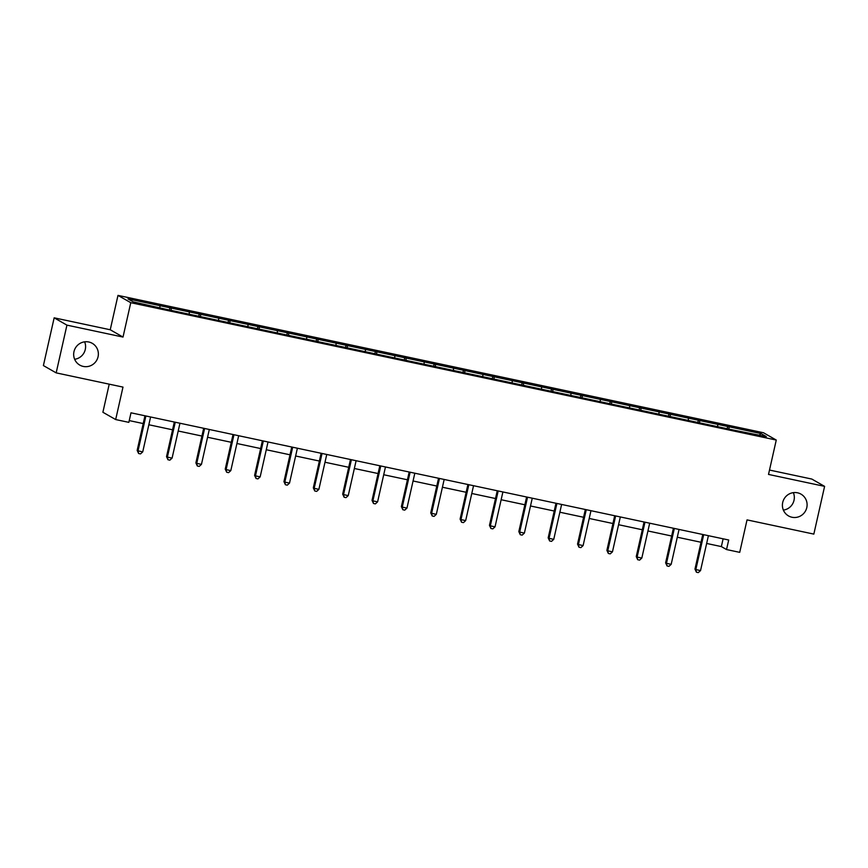 <?xml version="1.0" encoding="UTF-8"?>
<svg xmlns="http://www.w3.org/2000/svg" width="868" height="868" viewBox="0 0 868 868"><rect width="100%" height="100%" fill="white"/><g stroke="black" fill="none" stroke-linecap="round" stroke-linejoin="round"><path stroke-width="1.3" d="M84.619 341.829A12.553 12.293 -60.2 0 1 74.637 359.287M98.062 356.77A12.553 12.293 -60.2 0 1 79.791 365.102A12.553 12.293 -60.2 0 1 73.975 351.649A12.553 12.293 -60.2 0 1 92.247 343.316A12.553 12.293 -60.2 0 1 98.062 356.77M793.363 492.655A12.553 12.293 -60.2 0 1 783.381 510.102M806.795 507.596A12.553 12.293 -60.2 0 1 788.524 515.928A12.553 12.293 -60.2 0 1 782.708 502.464A12.553 12.293 -60.2 0 1 800.99 494.131A12.553 12.293 -60.2 0 1 806.795 507.596M109.227 384.166L102.891 412.257L115.672 419.559L128.844 422.358L130.992 412.81L728.697 540.005L726.538 549.553L739.72 552.352L747.033 519.889L813.837 534.102L824.6 486.362L811.83 479.06L769.504 470.055M54.163 317.829L43.4 365.569L56.17 372.871L66.934 325.131L123.017 337.066L130.764 302.693L117.983 295.391L110.236 329.764L54.163 317.829L66.934 325.131M130.764 302.693L776.263 440.054L763.493 432.752L117.983 295.391M761.041 433.588L127.965 298.863L133.205 301.869L166.461 309.388L735.554 430.495L766.292 436.582L761.041 433.588L759.305 435.096M171.246 308.075L171.148 310.386M189.311 311.916L189.235 313.782M200.606 314.325L200.508 316.636M218.671 318.165L218.595 320.032M229.966 320.574L229.868 322.885M248.031 324.415L247.955 326.281M259.315 326.813L259.228 329.135M277.391 330.665L277.315 332.531M288.675 333.062L288.588 335.384M306.74 336.914L306.664 338.78M318.035 339.312L317.938 341.623M336.1 343.153L336.024 345.019M347.395 345.562L347.298 347.873M365.461 349.403L365.385 351.269M376.755 351.811L376.658 354.122M394.821 355.652L394.745 357.518M406.115 358.05L406.018 360.372M424.181 361.902L424.105 363.768M435.465 364.3L435.378 366.621M453.53 368.151L453.465 370.018M464.825 370.549L464.738 372.86M482.89 374.39L482.814 376.256M494.185 376.799L494.087 379.11M512.25 380.64L512.174 382.506M523.545 383.048L523.447 385.359M541.61 386.889L541.534 388.755M552.905 389.287L552.808 391.609M570.97 393.139L570.894 395.005M582.254 395.537L582.168 397.859M600.33 399.389L600.255 401.255M611.615 401.786L611.528 404.108M629.68 405.627L629.604 407.504M640.975 408.036L640.888 410.347M659.04 411.877L658.964 413.743M670.335 414.286L670.237 416.597M688.4 418.126L688.324 419.993M699.695 420.524L699.597 422.846M717.76 424.376L717.684 426.242M729.055 426.774L728.957 429.096M115.672 419.559L122.985 387.095L56.17 372.871M776.263 440.054L768.516 474.427L824.6 486.362M706.65 543.455L721.362 546.59L726.538 549.553M129.245 420.589L143.209 423.562M148.84 424.756L172.569 429.801M178.2 431.005L201.929 436.051M207.561 437.255L231.289 442.3M236.921 443.505L260.639 448.55M266.281 449.743L289.999 454.799M295.641 455.993L319.359 461.038M324.99 462.243L348.719 467.288M354.35 468.492L378.079 473.537M383.71 474.742L407.439 479.787M413.07 480.981L436.788 486.037M442.43 487.23L466.149 492.275M471.78 493.48L495.509 498.525M501.14 499.729L524.869 504.775M530.5 505.979L554.229 511.024M559.86 512.218L583.578 517.274M589.22 518.467L612.938 523.512M618.58 524.717L642.298 529.762M647.929 530.966L671.658 536.012M677.29 537.216L701.019 542.261M159.951 305.677L159.875 307.543M723.12 538.811L721.362 546.59M727.785 426.058L727.189 428.716M698.436 419.808L697.829 422.466M669.076 413.559L668.479 416.217M639.716 407.309L639.119 409.978M610.356 401.07L609.759 403.728M580.996 394.821L580.399 397.479M551.647 388.571L551.039 391.229M522.286 382.321L521.679 384.98M492.926 376.072L492.33 378.741M463.566 369.833L462.969 372.491M434.206 363.584L433.609 366.242M404.846 357.334L404.249 359.992M375.497 351.084L374.889 353.743M346.137 344.835L345.529 347.504M316.777 338.596L316.18 341.254M287.416 332.346L286.82 335.005M258.056 326.097L257.46 328.755M228.696 319.847L228.1 322.505M199.347 313.598L198.739 316.267M169.987 307.359L169.39 310.017M123.017 337.066L110.236 329.764M702.765 534.482L694.975 569.082L695.832 569.571L703.666 534.818A1.964 1.92 119.8 0 0 703.688 534.677M700.541 570.58L698.306 572.609L696.429 572.207L695.832 569.571L700.541 570.58L708.375 535.816A1.964 1.92 119.8 0 1 708.407 535.686M696.429 572.207L694.975 569.082M673.405 528.243L665.615 562.833L666.472 563.332L674.306 528.569A1.964 1.92 119.8 0 0 674.338 528.438M671.181 564.33L668.946 566.359L667.069 565.958L666.472 563.332L671.181 564.33L679.015 529.578A1.964 1.92 119.8 0 1 679.047 529.437M667.069 565.958L665.615 562.833M644.056 521.994L636.255 556.583L637.123 557.082L644.946 522.319A1.964 1.92 119.8 0 0 644.978 522.189M641.821 558.081L639.597 560.11L637.709 559.719L637.123 557.082L641.821 558.081L649.655 523.328A1.964 1.92 119.8 0 1 649.687 523.187M637.709 559.719L636.255 556.583M614.696 515.744L606.895 550.334L607.763 550.833L615.596 516.08A1.964 1.92 119.8 0 0 615.618 515.939M612.461 551.831L610.237 553.871L608.349 553.469L607.763 550.833L612.461 551.831L620.295 517.078A1.964 1.92 119.8 0 1 620.327 516.948M608.349 553.469L606.895 550.334M585.336 509.494L577.535 544.095L578.403 544.583L586.236 509.831A1.964 1.92 119.8 0 0 586.258 509.69M583.112 545.581L580.876 547.621L578.999 547.22L578.403 544.583L583.112 545.581L590.934 510.829A1.964 1.92 119.8 0 1 590.978 510.699M578.999 547.22L577.535 544.095M555.976 503.245L548.185 537.845L549.043 538.334L556.876 503.581A1.964 1.92 119.8 0 0 556.898 503.44M553.751 539.343L551.516 541.372L549.639 540.97L549.043 538.334L553.751 539.343L561.585 504.579A1.964 1.92 119.8 0 1 561.618 504.449M549.639 540.97L548.185 537.845M526.616 496.995L518.825 531.596L519.682 532.095L527.516 497.331A1.964 1.92 119.8 0 0 527.549 497.201M524.391 533.093L522.156 535.122L520.279 534.721L519.682 532.095L524.391 533.093L532.225 498.341A1.964 1.92 119.8 0 1 532.258 498.199M520.279 534.721L518.825 531.596M497.255 490.756L489.465 525.346L490.322 525.845L498.156 491.082A1.964 1.92 119.8 0 0 498.189 490.952M495.031 526.843L492.807 528.872L490.919 528.482L490.322 525.845L495.031 526.843L502.865 492.091A1.964 1.92 119.8 0 1 502.897 491.95M490.919 528.482L489.465 525.346M467.906 484.507L460.105 519.097L460.973 519.596L468.796 484.843A1.964 1.92 119.8 0 0 468.829 484.702M465.671 520.594L463.447 522.634L461.559 522.232L460.973 519.596L465.671 520.594L473.505 485.841A1.964 1.92 119.8 0 1 473.537 485.7M461.559 522.232L460.105 519.097M438.546 478.257L430.745 512.858L431.613 513.346L439.447 478.594A1.964 1.92 119.8 0 0 439.468 478.452M436.311 514.344L434.087 516.384L432.199 515.983L431.613 513.346L436.311 514.344L444.145 479.592A1.964 1.92 119.8 0 1 444.188 479.461M432.199 515.983L430.745 512.858M409.186 472.008L401.385 506.608L402.253 507.096L410.087 472.344A1.964 1.92 119.8 0 0 410.108 472.203M406.962 508.106L404.727 510.134L402.85 509.733L402.253 507.096L406.962 508.106L414.785 473.342A1.964 1.92 119.8 0 1 414.828 473.212M402.85 509.733L401.385 506.608M379.826 465.758L372.036 500.359L372.893 500.847L380.726 466.094A1.964 1.92 119.8 0 0 380.748 465.964M377.602 501.856L375.367 503.885L373.49 503.483L372.893 500.847L377.602 501.856L385.435 467.092A1.964 1.92 119.8 0 1 385.468 466.962M373.49 503.483L372.036 500.359M350.466 459.519L342.676 494.109L343.533 494.608L351.366 459.845A1.964 1.92 119.8 0 0 351.399 459.714M348.242 495.606L346.006 497.635L344.129 497.245L343.533 494.608L348.242 495.606L356.075 460.854A1.964 1.92 119.8 0 1 356.108 460.713M344.129 497.245L342.676 494.109M321.117 453.27L313.315 487.859L314.173 488.358L322.006 453.606A1.964 1.92 119.8 0 0 322.039 453.465M318.881 489.357L316.657 491.396L314.769 490.995L314.173 488.358L318.881 489.357L326.715 454.604A1.964 1.92 119.8 0 1 326.748 454.463M314.769 490.995L313.315 487.859M291.756 447.02L283.955 481.621L284.823 482.109L292.657 447.356A1.964 1.92 119.8 0 0 292.679 447.215M289.521 483.107L287.297 485.147L285.409 484.745L284.823 482.109L289.521 483.107L297.355 448.355A1.964 1.92 119.8 0 1 297.388 448.224M285.409 484.745L283.955 481.621M262.396 440.77L254.595 475.371L255.463 475.859L263.297 441.107A1.964 1.92 119.8 0 0 263.319 440.966M260.161 476.868L257.937 478.897L256.06 478.496L255.463 475.859L260.161 476.868L267.995 442.105A1.964 1.92 119.8 0 1 268.038 441.975M256.06 478.496L254.595 475.371M233.036 434.521L225.235 469.121L226.103 469.61L233.937 434.857A1.964 1.92 119.8 0 0 233.959 434.727M230.812 470.619L228.577 472.648L226.7 472.246L226.103 469.61L230.812 470.619L238.646 435.855A1.964 1.92 119.8 0 1 238.678 435.725M226.7 472.246L225.235 469.121M203.676 428.282L195.886 462.872L196.743 463.371L204.577 428.608A1.964 1.92 119.8 0 0 204.598 428.477M201.452 464.369L199.217 466.398L197.34 466.007L196.743 463.371L201.452 464.369L209.286 429.617A1.964 1.92 119.8 0 1 209.318 429.476M197.34 466.007L195.886 462.872M174.316 422.032L166.526 456.622L167.383 457.121L175.217 422.369A1.964 1.92 119.8 0 0 175.249 422.228M172.092 458.12L169.857 460.159L167.98 459.758L167.383 457.121L172.092 458.12L179.926 423.367A1.964 1.92 119.8 0 1 179.958 423.226M167.98 459.758L166.526 456.622M144.967 415.783L137.166 450.384L138.034 450.872L145.857 416.119A1.964 1.92 119.8 0 0 145.889 415.978M142.732 451.87L140.507 453.91L138.62 453.508L138.034 450.872L142.732 451.87L150.565 417.117A1.964 1.92 119.8 0 1 150.598 416.987M138.62 453.508L137.166 450.384"/></g></svg>
